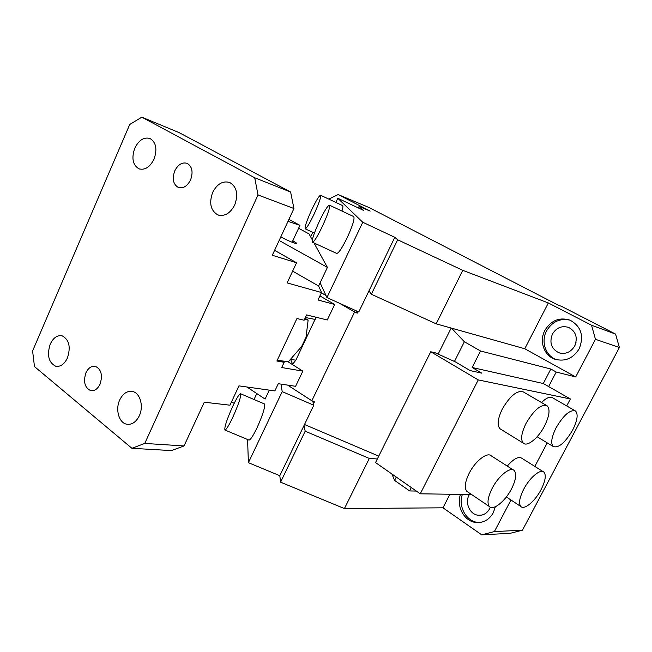 <?xml version="1.0" encoding="UTF-8"?>
<svg xmlns="http://www.w3.org/2000/svg" width="652" height="652" viewBox="0 0 652 652"><rect width="100%" height="100%" fill="white"/><g stroke="black" fill="none" stroke-linecap="round" stroke-linejoin="round"><path stroke-width="0.98" d="M548.34 302.952L524.778 348.747L436.196 323.84L371.355 294.239L368.983 290.841L394.802 237.312L397.663 239.781L462.773 270.344L548.34 302.952L591.527 325.218L615.561 334.085L561.747 306.456L557.867 304.965L369.162 207.58L338.143 194.565L370.165 211.077L359.073 206.472L363.718 210.482L337.809 198.257L335.853 202.422M371.355 294.239L397.663 239.781M320.116 282.821L326.937 297.581L362.765 222.267L337.809 198.257M362.765 222.267L394.802 237.312M326.937 297.581L358.779 311.982L368.983 290.841M436.196 323.84L462.773 270.344M591.527 325.218L595.472 339.309L575.683 376.954L524.778 348.747M579.196 348.763C584.225 335.894 581.16 326.35 570.003 320.14C559.416 316.97 551.038 320.393 544.86 330.401C539 341.135 543.988 355.699 554.942 359.228C565.097 361.893 573.181 358.404 579.196 348.763M595.472 339.309L619.4 347.508L615.561 334.085M510.981 500.002L494.379 531.584L522.448 530.198L619.4 347.508M522.448 530.198L510.214 533.303L481.73 534.836L494.379 531.584M576.034 342.324L575.007 345.389M338.143 194.565L328.812 199.105M312.748 232.324L310.637 236.831M358.372 207.964L359.073 206.472M316.318 244.027L315.519 245.731M312.447 242.234L336.734 253.441C338.649 253.253 342.153 247.964 347.247 237.597C352.683 225.633 354.843 218.632 353.734 216.586L329.431 205.168C327.687 205.6 324.313 211.028 319.309 221.435C313.938 233.302 311.648 240.238 312.447 242.234C314.101 241.925 317.459 236.537 322.512 226.081C327.948 214.052 330.254 207.083 329.431 205.168M341.958 211.052C342.952 207.752 343.18 205.942 342.618 205.608L320.564 195.225C319.089 195.673 316.081 200.653 311.542 210.164C306.701 220.865 304.582 227.083 305.185 228.819C306.595 228.477 309.586 223.522 314.166 213.978C319.056 203.139 321.192 196.888 320.564 195.225M396.269 477.052L394.59 480.402L391.917 474.012M454.444 361.469L464.363 341.746L451.502 328.143M471.583 494.534L420.263 493.817L375.536 462.561L430.744 351.746L435.234 352.805L455.446 361.917L470.173 370.605L481.812 373.164L472.162 367.492L480.524 350.996L464.363 341.746M480.524 350.996L550.842 369.024L543.287 383.523L472.162 367.492M575.683 376.954L556.221 372.023L550.842 369.024M556.221 372.023L548.625 386.571L543.287 383.523M570.182 320.205C560.092 317.972 552.211 321.558 546.547 330.955C540.695 341.648 545.683 356.163 556.612 359.692L556.93 359.798M247.573 439.497L248.404 462.684L279.806 475.699L280.572 482.17L344.419 508.568L442.969 507.81L481.73 534.836M469.391 494.501L469.041 495.137C464.705 502.847 469.799 514.363 478.046 515.235C482.993 515.699 486.808 513.613 489.505 508.967L490.271 507.199M574.697 346C577.957 337.63 575.936 331.436 568.634 327.426C561.82 325.429 556.417 327.654 552.431 334.101C549.163 342.618 551.307 348.836 558.87 352.756C565.504 354.541 570.777 352.292 574.697 346M280.572 482.17L305.193 431.192L369.317 458.446L344.419 508.568M377.329 458.959L369.317 458.446M305.193 431.192L304.003 425.544L313.799 405.226L312.756 401.167M416.31 491.054L409.595 490.932L411.306 487.557M394.59 480.402L409.595 490.932M442.969 507.81L449.953 494.232M460.491 494.379C456.107 506.221 464.118 521.241 475.756 522.456C483.303 523.124 489.139 519.897 493.271 512.79L495.357 506.743M430.744 351.746L478.242 379.912L570.37 398.967L548.625 386.571M570.37 398.967L566.702 405.919M547.232 442.879L534.827 466.416M279.806 475.699L304.003 425.544M248.404 462.684L282.202 391.624L281.004 384.118M248.901 440.059L248.942 440.076C250.376 440.027 253.066 435.96 257.01 427.859C262.984 414.501 265.437 406.522 264.37 403.914L240.564 393.751M254.027 399.497L256.782 393.555M282.202 391.624L313.799 405.226M462.39 494.403C458.014 506.213 466.017 521.184 477.631 522.391L479.399 522.537M420.263 493.817L478.242 379.912M574.974 410.687L552.66 397.834C550.06 396.269 546.343 397.826 541.502 402.52M543.165 471.649L521.804 458.242C518.47 456.172 513.629 458.796 507.28 466.098M500.964 429.358L500.027 428.78C496.922 425.291 497.688 418.682 502.333 408.967C510.272 395.568 517.321 389.912 523.483 392.007L546.466 405.414M467.981 492.105L466.783 491.29C464.175 487.94 464.974 481.926 469.179 473.246C475.316 460.948 487.37 451.649 491.323 455.895L513.222 469.896M232.666 417.59C238.656 404.175 241.281 396.22 240.539 393.743C239.243 393.938 236.652 398.111 232.764 406.269C226.847 419.481 224.239 427.402 224.94 430.018C226.179 429.888 228.754 425.748 232.666 417.59M556.148 427.671C551.494 437.133 550.524 443.425 553.238 446.53C558.625 448.283 565.097 442.798 572.652 430.067C577.419 420.483 578.373 414.126 575.504 410.988C570.158 409.399 563.703 414.957 556.148 427.671M523.719 489.204C519.473 497.745 518.511 503.515 520.818 506.498C524.241 510.337 535.162 501.119 541.07 489.644C545.422 480.972 546.368 475.137 543.915 472.121C540.516 468.543 529.652 477.614 523.719 489.204M544.534 425.976C549.44 415.984 550.321 409.269 547.167 405.821C541.201 403.857 534.167 409.684 526.091 423.287C521.315 433.124 520.402 439.758 523.36 443.181C527.362 447.052 538.446 437.908 544.534 425.976M511.502 488.902C515.952 479.953 516.849 473.825 514.2 470.516C510.434 466.367 498.43 475.96 492.138 488.413C487.818 497.207 486.897 503.246 489.367 506.522C493.156 511.005 505.243 501.233 511.502 488.902M313.465 403.922L314.443 401.893L311.835 400.768L287.63 385.112M269.317 390.14L265.087 399.081L246.929 386.995M298.608 228.257L309.048 233.929L312.332 239.92M339.439 303.237L354.606 311.966L311.835 400.768M325.967 295.478L321.387 292.838M279.146 240.482L327.41 267.41L318.608 286L321.526 292.536L287.133 282.911L296.554 262.764L272.3 255.266L293.938 208.518L258.005 194.94L144.76 443.425L184.035 445.944L204.28 402.211L229.952 405.185L238.974 385.878L274.859 390.915L278.282 383.71L295.6 386.302L302.838 371.135L281.705 367.516L284.174 362.3L281.974 360.906L288.396 361.721L301.68 346.44L306.008 337.337L308.135 320.108L305.038 318.257M292.365 364.517L295.869 360.165L316.057 317.239M292.096 242.242L299.953 225.364L288.909 219.39M288.005 221.33L299.953 225.364M280.767 236.961L281.151 237.083C287.874 240.865 298.82 245.128 296.473 243.066L292.813 240.702M295.869 360.165L290.376 359.448M305.397 317.5L315.234 319.447M290.613 359.48L292.675 364.272M313.995 242.952L327.41 267.41M354.606 311.966L357.239 313.156L357.981 311.615M355.796 310.629L357.239 313.156M304.508 424.501L378.739 456.131M438.144 354.117L451.168 328.054M284.174 362.3L276.888 361.004L296.945 318.526L304.109 320.23L306.619 314.924L327.271 319.985L334.68 304.468L317.997 299.985L321.526 292.536M277.222 360.303L281.974 360.906M308.135 320.108L304.5 319.39M184.035 445.944L171.403 450.589L131.924 448.299L144.76 443.425M141.818 117.164L254.712 177.76L290.613 192.03L179.096 132.609L141.818 117.164L129.724 124.483L32.6 350.931L34.474 366.579L131.924 448.299M254.712 177.76L258.005 194.94M50.237 344.134C53.309 337.752 57.27 334.989 62.127 335.837C69.153 339.529 70.921 346.905 67.441 357.964C64.385 364.248 60.473 367.003 55.713 366.228C48.59 362.577 46.765 355.21 50.237 344.134M100.041 384.175C97.621 389.065 94.491 391.208 90.644 390.605C84.703 387.647 83.13 381.722 85.925 372.822C88.354 367.875 91.524 365.723 95.436 366.375C101.304 369.358 102.845 375.291 100.041 384.175M139.324 415.756C136.089 422.162 131.859 424.974 126.635 424.199C118.925 422.83 115.176 409.448 119.699 399.978C122.951 393.466 127.246 390.638 132.6 391.502C140.131 392.96 143.896 406.286 139.324 415.756M174.744 170.905C178.037 164.491 182.169 161.973 187.14 163.35C192.193 166.48 193.334 171.998 190.58 179.895C187.279 186.244 183.188 188.754 178.298 187.442C173.171 184.345 171.989 178.827 174.744 170.905M234.72 204.964C230.229 213.4 224.614 216.708 217.858 214.891C210.629 210.629 208.901 203.139 212.658 192.438C217.14 183.872 222.845 180.563 229.757 182.503C236.823 186.831 238.477 194.312 234.72 204.964M154.027 159.137C149.927 167.181 144.899 170.408 138.941 168.819C132.747 165.021 131.354 158.143 134.777 148.2C138.868 140.066 143.953 136.83 150.033 138.509C156.121 142.348 157.45 149.226 154.027 159.137M319.92 295.926L334.68 304.468M318.608 286L292.642 271.134M274.582 250.335L296.554 262.764M290.613 192.03L293.938 208.518M287.834 361.648L302.838 371.135M556.612 359.692L554.942 359.228M481.469 515.161L478.046 515.235M560.255 353.164L558.87 352.756M314.403 233.098L305.185 228.819M477.631 522.391L475.756 522.456M248.942 440.076L224.94 430.018M234.207 403.27L231.403 402.08M537.126 436.742L553.238 446.53M506.351 496.946L520.818 506.498M500.027 428.78L523.36 443.181M466.783 491.29L489.367 506.522M296.244 243.555L296.473 243.066M55.713 366.228L57.221 366.432M217.858 214.891L218.681 215.176M178.298 187.442L178.795 187.613M138.941 168.819L139.479 169.015M126.635 424.199L128.868 424.387M90.644 390.605L92.03 390.768"/></g></svg>

